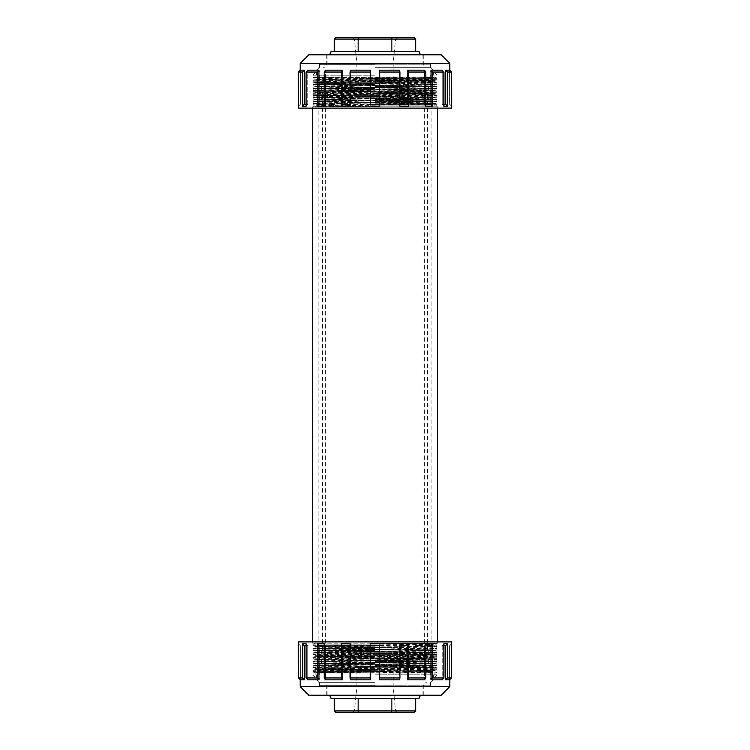 <?xml version="1.0" encoding="UTF-8"?>
<svg xmlns="http://www.w3.org/2000/svg" width="750" height="750" viewBox="0 0 750 750"><rect width="100%" height="100%" fill="white"/><g stroke="black" fill="none" stroke-linecap="round" stroke-linejoin="round"><path stroke-width="0.56" stroke-dasharray="3.75 2.81" d="M375 100.237L430.594 100.237L375 100.228M375 100.078L321.759 100.078L375 100.078M375 94.106L428.241 94.106L375 94.106M375 96.656L393.281 96.656L375 96.656M375 96.478L356.869 96.478L375 96.478M375 63.291L393.131 63.291L375 63.291M375 64.2L430.444 64.2L375 64.2M375 64.359L319.406 64.359L375 64.359M375 72.038L433.575 72.038L375 72.038M375 89.231L428.428 89.231L375 89.231M375 90.797L315.103 90.816L375 90.816M375 86.944L430.594 86.944L375 86.944M335.85 37.5L358.781 37.5L358.134 39.066L334.284 39.066L335.85 37.5M358.781 37.5L391.219 37.5L391.866 39.066L358.134 39.066L358.134 51.647L334.284 51.647L334.284 39.066M391.219 37.5L414.15 37.5L415.716 39.066L391.866 39.066L391.866 51.647L358.134 51.647L415.716 51.647L391.866 51.647L415.716 51.647L415.716 39.066M330.928 51.647L391.866 51.647M375 37.5L397.191 37.5L375 37.5M334.284 51.647L358.134 51.647M415.716 51.647L419.072 51.647M375 39.066L395.625 39.066L375 39.066M418.538 54.787L327.872 54.787L418.538 54.787M375 75.178L313.134 75.178L375 75.178M302.484 72.038L304.256 70.163L300.328 70.163L298.453 72.038L302.484 72.038L302.484 106.228L304.256 104.344L307.772 104.344L306.084 106.228L307.772 104.344L307.772 70.163L306.084 72.038L317.55 72.038L318.956 70.163L307.772 70.163L307.772 104.344L306.084 104.344M341.363 72.038L342.188 70.163L325.444 70.163L324.197 72.038L341.363 72.038L341.363 106.228L342.188 104.344L342.188 70.163M370.294 72.038L370.406 70.163L350.663 70.163L350.053 72.038L370.294 72.038L370.294 106.228L379.706 106.228L379.594 70.163L399.337 70.163L399.337 104.344L407.812 104.344L408.637 106.228L408.637 72.038L407.812 70.163L424.556 70.163L424.556 104.344L431.044 104.344L432.45 106.228L432.45 72.038L431.044 70.163L442.228 70.163L442.228 104.344L445.744 104.344L447.516 106.228L447.516 72.038L445.744 70.163L449.672 70.163L449.672 104.344L451.688 106.228M370.406 70.163L370.294 106.228M350.053 104.344L350.663 104.344L350.663 70.163L350.663 104.344L350.053 106.228L350.663 104.344L342.188 104.344M350.053 72.038L350.053 106.228L341.363 106.228M324.197 104.344L325.444 104.344L325.444 70.163L325.444 104.344L324.197 106.228L325.444 104.344L318.956 104.344L317.55 106.228L317.55 72.038M324.197 72.038L324.197 106.228L317.55 106.228M318.956 70.163L318.956 104.344M306.084 72.038L306.084 106.228L302.484 106.228M300.328 104.344L298.453 106.228L300.328 104.344L300.328 70.163L300.328 104.344M298.453 72.038L298.453 106.228L300.188 104.344L300.188 70.303M304.256 70.163L304.256 104.344M451.688 108.112L298.312 108.112M375 108.112L315.103 108.112L375 108.112M375 106.359L315.103 106.359L375 106.359M375 105.834L436.866 105.834L375 105.834M370.406 104.344L436.866 104.325L375 104.325L379.594 104.344L379.706 106.228M375 101.503L436.866 101.503L375 101.503M375 100.003L313.134 100.003L375 100.003M375 97.172L436.866 97.172L375 97.172M375 95.672L313.134 95.672L375 95.672M375 92.85L436.866 92.85L375 92.85M375 91.341L313.134 91.341L375 91.341M375 88.519L313.134 88.519L375 88.519M375 87.019L313.134 87.019L375 87.019M375 84.188L313.134 84.188L375 84.188M375 82.688L313.134 82.688L375 82.688M375 79.856L436.866 79.856L375 79.856M375 78.356L436.866 78.356L375 78.356M375 89.044L315.103 89.044L375 89.044M375 95.138L434.897 95.138L375 95.138M375 93.375L434.897 93.375L375 93.375M375 99.469L434.897 99.469L375 99.469M375 97.706L315.103 97.706L375 97.706M375 103.8L434.897 103.8L375 103.8M375 102.038L315.103 102.038L375 102.038M399.947 104.344L399.337 104.344L399.337 70.163L399.947 72.038L379.706 72.038M399.947 72.038L399.947 106.228L408.637 106.228M425.803 104.344L424.556 104.344L424.556 70.163L425.803 72.038L408.637 72.038M425.803 72.038L425.803 106.228L432.45 106.228M443.916 104.344L442.228 104.344L442.228 70.163L443.916 72.038L432.45 72.038M443.916 72.038L443.916 106.228L447.516 106.228M451.547 106.087L449.812 104.344L449.672 70.163L449.672 104.344L451.547 106.228L451.547 72.038L447.516 72.038M300.188 63.413L449.812 63.413M445.744 70.163L445.744 104.344M431.044 70.163L431.044 104.344M407.812 70.163L407.812 104.344M379.594 70.163L379.594 104.344M308.822 54.787L441.178 54.787M375 54.787L423.225 54.787L375 54.787M375 67.331L430.828 67.331L375 67.331M399.947 106.228L399.337 104.344L399.947 106.228M425.803 106.228L424.556 104.344L425.803 106.228M443.916 106.228L442.228 104.344L443.916 106.228M375 77.831L434.897 77.831L375 77.831M375 82.153L434.897 82.153L375 82.153M375 80.391L434.897 80.391L375 80.391M375 86.484L434.897 86.484L375 86.484M375 84.722L315.103 84.722L375 84.722M375 649.819L427.472 649.819L375 649.819M391.303 672.975L435.075 672.056L316.688 669.75L412.959 668.372L433.697 667.903L429.122 667.444L314.934 665.559L435.056 663.403L317.119 661.453L435.066 659.072L314.934 656.906L431.869 655.003L431.709 654.534L314.944 652.575L435.066 650.409L317.259 648.084L434.128 646.238L415.303 645.534L436.809 646.556L313.134 648.75L436.791 650.878L313.163 653.072L436.819 655.209L313.134 657.403L436.781 659.541L313.153 661.734L436.772 663.853L313.144 666.056L436.791 668.194L313.153 670.388L423.769 672.094L433.903 672.769L365.147 672.975L432.666 671.597L315.131 669.619L434.897 667.453L315.131 665.288L434.869 663.122L315.103 660.966L434.878 658.8L315.141 656.634L434.728 654.525L315.122 652.303L431.663 650.372L315.122 647.972L424.95 646.219L434.672 645.75L415.303 645.534M365.147 672.975L315.103 672.975L321.309 672.975L316.434 672.516L434.869 670.5L315.113 668.334L434.878 666.169L315.141 664.003L434.887 661.838L315.113 659.681L434.859 657.516L315.122 655.35L434.887 653.184L315.131 651.019L434.878 648.853L315.103 646.688L429.197 644.831L433.312 644.372L415.153 643.95L415.153 645.234M321.309 672.975L337.575 672.975L316.453 672.516L320.587 672.056L435.075 670.228L314.953 668.062L435.047 665.897L314.925 663.731L435.056 661.566L314.962 659.4L435.066 657.234L314.944 655.078L435.047 652.913L314.944 650.747L435.066 648.581L314.953 646.416L433.266 644.4L415.153 643.95M337.575 672.975L375.384 672.975L315.028 672.066L318.412 671.606L436.866 669.731L313.528 667.481L436.837 665.4L313.153 663.234L436.866 661.069L313.144 658.903L436.837 656.747L313.144 654.581L436.866 652.416L313.153 650.25L436.837 648.084L313.134 645.919L427.453 644.138L436.528 643.688L416.475 643.181L415.303 643.65M416.475 643.181L313.134 643.181L436.866 643.181L416.475 643.181L416.475 646.003M425.428 672.975L375.384 672.975M374.653 672.975L431.147 672.975L374.653 672.975M412.425 77.025L317.456 77.709L435.047 80.109L314.953 82.275L435.066 84.441L314.944 86.597L435.047 88.763L314.934 90.928L435.066 93.094L314.953 95.259L435.056 97.425L314.934 99.591L435.047 101.747L315.872 103.763L334.697 104.466L334.697 106.35L333.525 106.819L313.144 106.247L436.866 104.081L313.153 101.916L436.837 99.75L313.144 97.584L436.866 95.419L313.153 93.253L436.847 91.097L313.228 88.969L436.856 86.766L313.163 84.6L435.881 82.556L313.134 80.269L436.847 78.112L374.616 77.025L412.425 77.025L433.547 77.484L429.413 77.944L314.897 79.791L434.166 82.097L340.266 83.475L317.316 83.934L319.237 84.394L435.075 86.269L315.328 88.547L431.934 90.853L314.934 92.766L434.991 94.997L317.072 97.303L434.006 99.15L314.878 101.456L433.744 103.763L316.734 105.6L334.697 106.35M384.853 77.025L317.334 78.403L434.869 80.381L315.113 82.556L434.869 84.713L315.131 86.878L434.897 89.034L315.122 91.2L434.869 93.366L315.113 95.531L434.878 97.697L315.141 99.862L434.878 102.028L325.05 103.781L315.328 104.25L334.847 104.766M358.697 77.025L313.181 77.475L436.8 79.641L313.209 81.806L436.8 83.972L313.191 86.137L436.791 88.294L313.209 90.459L436.809 92.625L313.191 94.791L436.791 96.956L313.209 99.122L436.866 101.25L319.153 103.116L313.2 103.444L334.697 104.466M428.691 77.025L433.566 77.484L413.128 77.944L315.131 79.5L434.887 81.666L315.122 83.831L434.859 85.997L315.356 88.097L434.887 90.319L315.141 92.484L434.878 94.65L315.113 96.816L434.869 98.981L316.125 101.016L434.897 103.312L320.803 105.169L316.688 105.628L334.847 106.05M333.525 103.997L333.525 106.819L436.866 106.819L333.525 106.819M324.572 77.025L374.616 77.025M374.606 643.181L437.728 643.181L374.606 643.181M374.606 106.819L437.728 106.819L374.606 106.819M374.653 77.025L431.147 77.025L374.653 77.025M375 649.763L430.594 649.763L375 649.772M375 649.922L321.759 649.922L375 649.922M375 655.894L428.241 655.894L375 655.894M375 653.344L393.281 653.344L375 653.344M375 653.522L356.869 653.522L375 653.522M375 686.709L393.131 686.709L375 686.709M375 685.8L430.444 685.8L375 685.8M375 685.641L319.406 685.641L375 685.641M375 677.962L433.575 677.962L375 677.962M375 660.769L428.428 660.769L375 660.769M375 659.203L434.897 659.184L375 659.184M375 663.056L430.594 663.056L375 663.056M391.219 712.5L414.15 712.5L415.716 710.934L391.866 710.934L391.219 712.5L358.781 712.5L358.134 710.934L391.866 710.934L391.866 698.353L358.134 698.353L358.134 710.934L334.284 710.934L335.85 712.5L358.781 712.5M358.134 698.353L415.716 698.353L334.284 698.353L358.134 698.353L334.284 698.353L334.284 710.934M375 712.5L397.191 712.5L375 712.5M419.072 698.353L415.716 698.353L415.716 710.934M415.716 698.353L391.866 698.353M334.284 698.353L330.928 698.353M375 710.934L395.625 710.934L375 710.934M418.538 695.212L327.872 695.212L418.538 695.212M375 674.822L436.866 674.822L375 674.822M447.516 677.962L445.744 679.837L449.672 679.837L451.547 677.962L447.516 677.962L447.516 643.772L445.744 645.656L442.228 645.656L443.916 643.772L442.228 645.656L442.228 679.837L443.916 677.962L432.45 677.962L431.044 679.837L442.228 679.837L442.228 645.656L443.916 645.656M408.637 677.962L407.812 679.837L424.556 679.837L425.803 677.962L408.637 677.962L408.637 643.772L407.812 645.656L407.812 679.837M379.706 677.962L379.594 679.837L399.337 679.837L399.947 677.962L379.706 677.962L379.706 643.772L370.294 643.772L370.406 679.837L350.663 679.837L350.663 645.656L342.188 645.656L341.363 643.772L341.363 677.962L342.188 679.837L325.444 679.837L325.444 645.656L318.956 645.656L317.55 643.772L317.55 677.962L318.956 679.837L307.772 679.837L307.772 645.656L304.256 645.656L302.484 643.772L302.484 677.962L304.256 679.837L300.328 679.837L300.328 645.656L298.312 643.772M379.594 679.837L379.706 643.772M399.947 645.656L399.337 645.656L399.337 679.837L399.337 645.656L399.947 643.772L399.337 645.656L407.812 645.656M399.947 677.962L399.947 643.772L408.637 643.772M425.803 645.656L424.556 645.656L424.556 679.837L424.556 645.656L425.803 643.772L424.556 645.656L431.044 645.656L432.45 643.772L432.45 677.962M425.803 677.962L425.803 643.772L432.45 643.772M431.044 679.837L431.044 645.656M443.916 677.962L443.916 643.772L447.516 643.772M449.672 645.656L451.547 643.772L449.672 645.656L449.672 679.837L449.672 645.656M451.547 677.962L451.547 643.772L449.812 645.656L449.812 679.697M445.744 679.837L445.744 645.656M298.312 641.887L451.688 641.887M375 641.887L434.897 641.887L375 641.887M375 643.641L434.897 643.641L375 643.641M375 644.166L313.134 644.166L375 644.166M379.594 645.656L313.134 645.675L375 645.675L370.406 645.656L370.294 643.772M375 648.497L313.134 648.497L375 648.497M375 649.997L436.866 649.997L375 649.997M375 652.828L313.134 652.828L375 652.828M375 654.328L436.866 654.328L375 654.328M375 657.15L313.134 657.15L375 657.15M375 658.659L436.866 658.659L375 658.659M375 661.481L436.866 661.481L375 661.481M375 662.981L436.866 662.981L375 662.981M375 665.812L436.866 665.812L375 665.812M375 667.312L436.866 667.312L375 667.312M375 670.144L313.134 670.144L375 670.144M375 671.644L313.134 671.644L375 671.644M375 660.956L434.897 660.956L375 660.956M375 654.862L315.103 654.862L375 654.862M375 656.625L315.103 656.625L375 656.625M375 650.531L315.103 650.531L375 650.531M375 652.294L434.897 652.294L375 652.294M375 646.2L315.103 646.2L375 646.2M375 647.962L434.897 647.962L375 647.962M350.053 645.656L350.663 645.656L350.663 679.837L350.053 677.962L370.294 677.962M350.053 677.962L350.053 643.772L341.363 643.772M324.197 645.656L325.444 645.656L325.444 679.837L324.197 677.962L341.363 677.962M324.197 677.962L324.197 643.772L317.55 643.772M306.084 645.656L307.772 645.656L307.772 679.837L306.084 677.962L317.55 677.962M306.084 677.962L306.084 643.772L302.484 643.772M298.453 643.913L300.188 645.656L300.328 679.837L300.328 645.656L298.453 643.772L298.453 677.962L302.484 677.962M449.812 686.587L300.188 686.587M304.256 679.837L304.256 645.656M318.956 679.837L318.956 645.656M342.188 679.837L342.188 645.656M370.406 679.837L370.406 645.656M441.178 695.212L308.822 695.212M375 695.212L326.775 695.212L375 695.212M375 682.669L319.172 682.669L375 682.669M350.053 643.772L350.663 645.656L350.053 643.772M324.197 643.772L325.444 645.656L324.197 643.772M306.084 643.772L307.772 645.656L306.084 643.772M375 672.169L315.103 672.169L375 672.169M375 667.847L315.103 667.847L375 667.847M375 669.609L315.103 669.609L375 669.609M375 663.516L315.103 663.516L375 663.516M375 665.278L434.897 665.278L375 665.278M352.809 37.5L354.375 39.066L356.869 63.291L356.869 96.478L327.562 100.228L327.562 94.106L324.656 91.678L321.759 94.106L321.6 100.237M397.191 37.5L395.625 39.066L393.131 63.291L393.131 96.478L422.438 100.228L422.438 94.106L425.344 91.678L428.241 94.106L428.4 100.237M319.556 64.2L319.406 72.038M430.444 64.2L430.594 72.038M321.572 86.944L321.572 89.231L319.997 90.797M428.428 86.944L428.428 89.231L430.003 90.797M327.872 54.787L327.872 64.2M422.128 54.787L422.128 64.2M316.425 72.038L316.425 75.178M433.575 72.038L433.575 75.178M319.406 75.178L319.406 86.944M430.594 75.178L430.594 86.944M319.406 90.797L319.406 100.237M430.594 90.797L430.594 100.237M375 91.678L425.344 91.678L375 91.678M315.103 75.178L315.103 77.831L313.134 78.356L313.134 79.856L315.103 80.391L315.103 82.153L313.134 82.688L313.134 84.188L315.103 84.722L315.103 86.484L313.134 87.019L313.134 88.519L315.103 89.044L315.103 90.816L313.134 91.341L313.134 92.85L315.103 93.375L315.103 95.138L313.134 95.672L313.134 97.172L315.103 97.706L315.103 99.469L313.134 100.003L313.134 101.503L315.103 102.038L315.103 103.8L313.134 104.325L313.134 105.834L315.103 106.359L315.103 108.112M434.897 75.178L434.897 77.831L436.866 78.356L436.866 79.856L434.897 80.391L434.897 82.153L436.866 82.688L436.866 84.188L434.897 84.722L434.897 86.484L436.866 87.019L436.866 88.519L434.897 89.044L434.897 90.816L436.866 91.341L436.866 92.85L434.897 93.375L434.897 95.138L436.866 95.672L436.866 97.172L434.897 97.706L434.897 99.469L436.866 100.003L436.866 101.503L434.897 102.038L434.897 103.8L436.866 104.325L436.866 105.834L434.897 106.359L434.897 108.112M326.775 54.787L326.775 64.2C326.588 66.103 325.547 67.153 323.634 67.331M423.225 54.787L423.225 64.2C423.412 66.103 424.453 67.153 426.366 67.331M319.172 67.331L313.134 75.178M430.828 67.331L436.866 75.178M424.406 649.819L424.406 94.106M325.594 649.819L325.594 94.106M427.472 649.819L427.472 94.106M322.528 649.819L322.528 94.106M435.066 672.056L436.809 672.525M315.103 664.003L314.934 665.559L313.2 666.028M435.066 663.394L436.819 663.862M435.066 659.072L436.791 659.531M314.934 656.906L313.191 657.375M314.934 652.575L313.209 653.044M436.791 648.122L434.887 648.853L435.066 650.409L436.791 650.878M436.809 646.547L435.066 646.087M313.181 648.713L315.103 647.972L314.925 646.416L313.181 645.947M436.809 655.209L435.075 654.741L434.897 653.184M313.2 661.697L314.925 661.238M436.791 668.184L435.075 667.725L435.075 665.897M313.191 670.359L315.103 669.619L314.934 668.062L313.2 667.594M435.075 663.403L435.066 661.566L436.809 661.097M314.925 659.4L314.934 661.238M315.103 651.019L314.925 652.575M435.075 672.056L435.075 670.228M435.075 646.087L435.075 644.25M434.897 658.8L435.075 657.234L436.791 656.775M315.103 672.975L313.209 671.925M315.103 641.887L315.103 643.641L313.134 644.166L313.134 645.675L315.103 646.2L315.103 647.962L313.134 648.497L313.134 649.997L315.103 650.531L315.103 652.294L313.134 652.828L313.134 654.328L315.103 654.862L315.103 656.625L314.934 655.078L313.191 654.609M436.819 669.759L435.066 670.228M436.781 665.438L435.066 665.897M313.2 663.263L314.925 663.731M313.209 658.941L314.934 659.4M436.809 652.444L435.066 652.913M313.209 650.288L314.934 650.747M436.8 643.791L435.066 644.25M314.925 79.772L314.925 77.944M435.066 81.938L435.075 80.109L436.8 79.65M314.925 84.103L314.925 82.275L313.209 81.806M436.809 86.737L434.897 85.997L435.066 84.441L436.809 83.972M313.191 88.894L315.113 88.163L314.925 86.597L313.191 86.137M435.075 90.6L435.066 88.763L436.791 88.303M313.2 93.225L314.925 92.756L314.925 90.928M436.809 95.391L434.887 94.65L435.066 93.094L436.809 92.625M314.925 97.088L314.925 95.259L313.191 94.791M436.791 99.713L435.075 99.253L435.075 97.425M313.2 101.888L315.113 101.147L314.934 99.591L313.2 99.122M436.819 104.053L434.897 103.312L435.075 101.747L436.819 101.288M314.925 105.75L314.925 103.913M313.191 77.475L314.934 77.944M313.209 90.469L314.934 90.928M436.791 96.956L435.066 97.425M313.2 103.453L314.934 103.913M434.897 77.025L436.8 78.075M314.934 79.772L313.191 80.241M314.934 105.741L313.209 106.209M313.2 97.556L314.934 97.088M436.791 91.059L435.066 90.6M313.209 84.562L314.934 84.103M436.8 82.397L435.075 81.938M436.866 106.819L436.866 104.081M436.866 101.25L436.866 99.75M436.866 96.928L436.866 95.419M436.866 92.597L436.866 91.097M436.866 88.266L436.866 86.766M436.866 83.944L436.866 82.434M436.866 79.612L436.866 78.112M313.134 106.819L313.134 106.247M313.134 103.416L313.134 101.916M313.134 99.094L313.134 97.584M313.134 94.763L313.134 93.253M313.134 90.431L313.134 88.931M313.134 86.1L313.134 84.6M313.134 81.778L313.134 80.269M436.866 669.731L436.866 668.222M436.866 665.4L436.866 663.9M436.866 661.069L436.866 659.569M436.866 656.747L436.866 655.237M436.866 652.416L436.866 650.906M436.866 648.084L436.866 646.584M436.866 643.753L436.866 643.181M313.134 671.897L313.134 670.388M313.134 667.566L313.134 666.056M313.134 663.234L313.134 661.734M313.134 658.903L313.134 657.403M313.134 654.581L313.134 653.072M313.134 650.25L313.134 648.75M313.134 645.919L313.134 643.181M437.728 643.181L437.728 641.887M437.728 108.112L437.728 106.819M312.272 643.181L312.272 641.887M312.272 108.112L312.272 106.819M431.147 672.975L431.147 77.025M318.853 672.975L318.853 77.025M397.191 712.5L395.625 710.934L393.131 686.709L393.131 653.522L422.438 649.772L422.438 655.894L425.344 658.322L428.241 655.894L428.4 649.763M352.809 712.5L354.375 710.934L356.869 686.709L356.869 653.522L327.562 649.772L327.562 655.894L324.656 658.322L321.759 655.894L321.6 649.763M430.444 685.8L430.594 677.962M319.556 685.8L319.406 677.962M428.428 663.056L428.428 660.769L430.003 659.203M321.572 663.056L321.572 660.769L319.997 659.203M422.128 695.212L422.128 685.8M327.872 695.212L327.872 685.8M433.575 677.962L433.575 674.822M316.425 677.962L316.425 674.822M430.594 674.822L430.594 663.056M319.406 674.822L319.406 663.056M430.594 659.203L430.594 649.763M319.406 659.203L319.406 649.763M375 658.322L425.344 658.322L375 658.322M434.897 674.822L434.897 672.169L436.866 671.644L436.866 670.144L434.897 669.609L434.897 667.847L436.866 667.312L436.866 665.812L434.897 665.278L434.897 663.516L436.866 662.981L436.866 661.481L434.897 660.956L434.897 659.184L436.866 658.659L436.866 657.15L434.897 656.625L434.897 654.862L436.866 654.328L436.866 652.828L434.897 652.294L434.897 650.531L436.866 649.997L436.866 648.497L434.897 647.962L434.897 646.2L436.866 645.675L436.866 644.166L434.897 643.641L434.897 641.887M315.103 674.822L315.103 672.169L313.134 671.644L313.134 670.144L315.103 669.609L315.103 667.847L313.134 667.312L313.134 665.812L315.103 665.278L315.103 663.516L313.134 662.981L313.134 661.481L315.103 660.956L315.103 659.184L313.134 658.659L313.134 657.15L315.103 656.625M423.225 695.212L423.225 685.8C423.412 683.897 424.453 682.847 426.366 682.669M326.775 695.212L326.775 685.8C326.588 683.897 325.547 682.847 323.634 682.669M430.828 682.669L436.866 674.822M319.172 682.669L313.134 674.822"/><path stroke-width="1.12" d="M391.219 37.5L414.15 37.5L415.716 39.066L391.866 39.066L391.219 37.5L358.781 37.5L358.134 39.066L391.866 39.066L391.866 51.647L358.134 51.647L358.134 39.066L334.284 39.066L335.85 37.5L358.781 37.5M358.134 51.647L334.284 51.647L334.284 39.066M422.128 54.787C420.262 54.562 419.241 53.522 419.072 51.647L415.716 51.647L415.716 39.066M415.716 51.647L391.866 51.647M334.284 51.647L330.928 51.647C330.759 53.522 329.738 54.562 327.872 54.787M350.053 72.038L350.663 70.163L370.406 70.163L370.294 72.038L350.053 72.038L350.053 106.228L341.363 106.228L342.188 104.344L350.053 104.344M324.197 72.038L325.444 70.163L342.188 70.163L341.363 72.038L324.197 72.038L324.197 106.228L317.55 106.228L318.956 104.344L324.197 104.344M306.084 72.038L307.772 70.163L318.956 70.163L317.55 72.038L306.084 72.038L306.084 106.228L302.484 106.228L304.256 104.344L306.084 104.344M298.453 72.038L300.328 70.163L304.256 70.163L302.484 72.038L298.453 72.038L298.312 108.112L451.688 108.112L451.547 72.038L449.672 70.163L445.744 70.163L445.744 104.344L443.916 104.344M370.406 70.163L370.406 104.344L379.594 104.344L379.594 70.163L379.706 72.038L399.947 72.038L399.337 70.163L379.594 70.163M370.294 72.038L370.406 104.344M342.188 70.163L342.188 104.344M341.363 72.038L341.363 106.228M318.956 70.163L318.956 104.344M317.55 72.038L317.55 106.228M304.256 70.163L304.256 104.344M302.484 72.038L302.484 106.228M445.744 70.163L447.516 72.038L451.547 72.038L449.812 70.303L449.812 63.413L300.188 63.413L300.188 70.303M447.516 72.038L447.516 106.228L443.916 106.228L443.916 72.038L442.228 70.163L431.044 70.163L431.044 104.344L425.803 104.344M431.044 70.163L432.45 72.038L443.916 72.038M432.45 72.038L432.45 106.228L425.803 106.228L425.803 72.038L424.556 70.163L407.812 70.163L407.812 104.344L399.947 104.344M407.812 70.163L408.637 72.038L425.803 72.038M408.637 72.038L408.637 106.228L399.947 106.228L399.947 72.038M379.706 72.038L379.594 104.344M370.294 106.228L379.706 106.228M449.812 63.413L441.178 54.787L308.822 54.787L300.188 63.413M408.637 106.228L407.812 104.344M432.45 106.228L431.044 104.344M447.516 106.228L445.744 104.344M335.85 712.5L358.781 712.5L358.134 710.934L334.284 710.934L335.85 712.5M358.781 712.5L391.219 712.5L391.866 710.934L358.134 710.934L358.134 698.353L391.866 698.353L391.866 710.934L415.716 710.934L414.15 712.5L391.219 712.5M327.872 695.212C329.738 695.438 330.759 696.478 330.928 698.353L334.284 698.353L334.284 710.934M391.866 698.353L415.716 698.353L415.716 710.934M334.284 698.353L358.134 698.353M415.716 698.353L419.072 698.353C419.241 696.478 420.262 695.438 422.128 695.212M399.947 677.962L399.337 679.837L379.594 679.837L379.706 677.962L399.947 677.962L399.947 643.772L408.637 643.772L407.812 645.656L399.947 645.656M425.803 677.962L424.556 679.837L407.812 679.837L408.637 677.962L425.803 677.962L425.803 643.772L432.45 643.772L431.044 645.656L425.803 645.656M443.916 677.962L442.228 679.837L431.044 679.837L432.45 677.962L443.916 677.962L443.916 643.772L447.516 643.772L445.744 645.656L443.916 645.656M451.547 677.962L449.672 679.837L445.744 679.837L447.516 677.962L451.547 677.962L451.688 641.887L298.312 641.887L298.453 677.962L300.328 679.837L304.256 679.837L304.256 645.656L306.084 645.656M379.594 679.837L379.594 645.656L370.406 645.656L370.406 679.837L370.294 677.962L350.053 677.962L350.663 679.837L370.406 679.837M379.706 677.962L379.594 645.656M407.812 679.837L407.812 645.656M408.637 677.962L408.637 643.772M431.044 679.837L431.044 645.656M432.45 677.962L432.45 643.772M445.744 679.837L445.744 645.656M447.516 677.962L447.516 643.772M304.256 679.837L302.484 677.962L298.453 677.962L300.188 679.697L300.188 686.587L449.812 686.587L449.812 679.697M302.484 677.962L302.484 643.772L306.084 643.772L306.084 677.962L307.772 679.837L318.956 679.837L318.956 645.656L324.197 645.656M318.956 679.837L317.55 677.962L306.084 677.962M317.55 677.962L317.55 643.772L324.197 643.772L324.197 677.962L325.444 679.837L342.188 679.837L342.188 645.656L350.053 645.656M342.188 679.837L341.363 677.962L324.197 677.962M341.363 677.962L341.363 643.772L350.053 643.772L350.053 677.962M370.294 677.962L370.406 645.656M379.706 643.772L370.294 643.772M300.188 686.587L308.822 695.212L441.178 695.212L449.812 686.587M341.363 643.772L342.188 645.656M317.55 643.772L318.956 645.656M302.484 643.772L304.256 645.656M437.728 641.887L437.728 108.112M312.272 641.887L312.272 108.112"/></g></svg>
